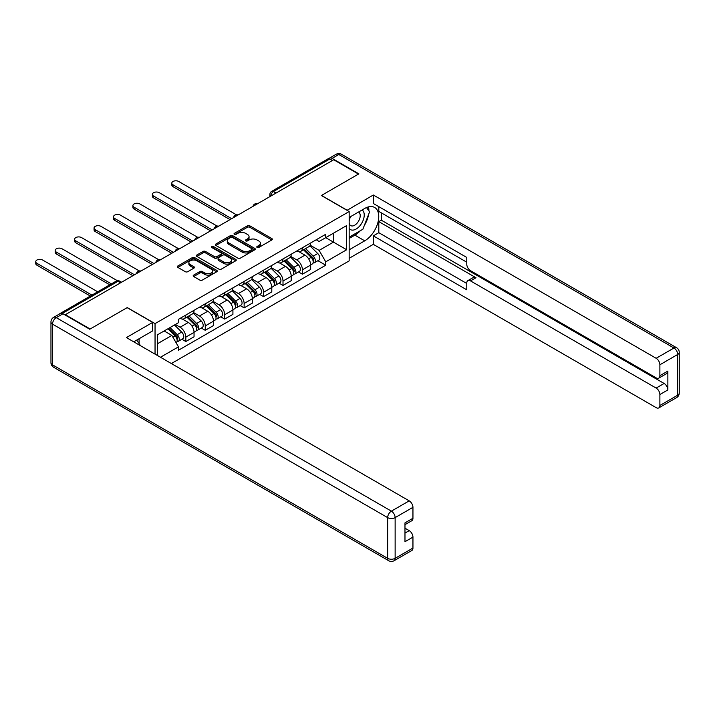 <?xml version="1.0" encoding="UTF-8"?>
<svg xmlns="http://www.w3.org/2000/svg" width="715" height="715" viewBox="0 0 715 715"><rect width="100%" height="100%" fill="white"/><g stroke="black" fill="none" stroke-linecap="round" stroke-linejoin="round"><path stroke-width="1.07" d="M257.123 247.462A1.207 0.697 0 0 0 258.83 247.462L271.825 239.963A1.734 1.001 0 0 0 272.335 239.257A1.734 1.001 0 0 0 271.825 238.551L249.812 225.842A1.734 1.001 0 0 0 247.372 225.842L234.377 233.349A1.207 0.697 0 0 0 234.019 233.841A1.207 0.697 0 0 0 234.377 234.332A1.207 0.697 0 0 0 236.084 234.332L237.773 233.358A5.532 3.2 0 0 1 245.594 233.358L247.435 234.422A5.532 3.2 0 0 1 249.052 236.683A5.532 3.2 0 0 1 247.435 238.944L245.745 239.909A1.207 0.697 0 0 0 245.397 240.401A1.207 0.697 0 0 0 245.745 240.901A1.207 0.697 0 0 0 247.462 240.901L249.142 239.927A5.532 3.2 0 0 1 256.971 239.927L258.803 240.991A5.532 3.2 0 0 1 260.421 243.243A5.532 3.2 0 0 1 258.803 245.504L257.123 246.478A1.207 0.697 0 0 0 256.765 246.97A1.207 0.697 0 0 0 257.123 247.462L257.123 246.478M193.685 275.123A1.734 1.001 0 0 0 193.175 275.829A1.734 1.001 0 0 0 193.685 276.535L199.86 280.101A1.734 1.001 0 0 0 202.3 280.101L216.734 271.772A1.734 1.001 0 0 0 217.244 271.065A1.734 1.001 0 0 0 216.734 270.359L194.721 257.65A1.734 1.001 0 0 0 192.272 257.65L177.847 265.98A1.734 1.001 0 0 0 177.338 266.686A1.734 1.001 0 0 0 177.847 267.392L185.301 271.7A1.734 1.001 0 0 0 187.75 271.7L193.926 268.134A1.734 1.001 0 0 0 194.435 267.428A1.734 1.001 0 0 0 193.926 266.722L190.226 264.586A4.63 2.672 0 0 1 188.876 262.7A4.63 2.672 0 0 1 191.727 260.233A4.63 2.672 0 0 1 196.768 260.814L211.265 269.18A4.63 2.672 0 0 1 212.614 271.065A4.63 2.672 0 0 1 209.763 273.532A4.63 2.672 0 0 1 204.722 272.951L202.3 271.557A1.734 1.001 0 0 0 199.86 271.557L193.685 275.123L193.685 276.535M155.048 323.618L127.261 307.575L90.135 329.016L65.342 314.698L333.708 159.758L358.501 174.076L321.375 195.508L349.161 211.551L155.048 323.618L155.048 354.122M237.889 258.142A1.734 1.001 0 0 0 240.338 258.142L254.763 249.812A1.734 1.001 0 0 0 255.273 249.106A1.734 1.001 0 0 0 254.763 248.4L232.759 235.691A1.734 1.001 0 0 0 230.31 235.691L215.876 244.021A1.734 1.001 0 0 0 215.376 244.727A1.734 1.001 0 0 0 215.876 245.433L237.889 258.142M212.141 247.73A1.207 0.697 0 0 1 213.374 247.899L213.374 246.46L235.753 259.384A1.734 1.001 0 0 1 236.254 260.09A1.734 1.001 0 0 1 235.753 260.796L221.319 269.126A1.734 1.001 0 0 1 218.87 269.126L196.866 256.417L196.866 255.005A1.734 1.001 0 0 0 196.357 255.711A1.734 1.001 0 0 0 196.866 256.417M196.866 255.005L203.042 251.439A1.734 1.001 0 0 1 205.482 251.439L214.411 256.596A1.734 1.001 0 0 0 216.859 256.596L220.953 254.227A1.734 1.001 0 0 0 221.462 253.521A1.734 1.001 0 0 0 220.953 252.815L211.658 247.453A1.207 0.697 0 0 1 211.309 246.952A1.207 0.697 0 0 1 212.051 246.309A1.207 0.697 0 0 1 213.374 246.46M171.368 363.542L349.161 260.895L349.161 211.551M60.203 313.581A3.521 2.038 -120 0 0 59.72 313.733A3.521 2.038 -120 0 0 59.345 314.073M276.026 193.068L273.407 191.557A3.521 2.038 60 0 0 271.646 191.379L328.087 158.793A3.521 2.038 60 0 1 329.847 158.971L273.407 191.557A3.521 2.038 120 0 0 270.913 195.874L270.913 196.017M332.466 160.482L329.847 158.971M302.436 247.73A8.106 4.683 60 0 1 300.756 251.367L308.978 246.621A8.106 4.683 -120 0 0 310.659 242.984M290.764 256.462L296.707 259.894A8.106 4.683 60 0 1 302.436 269.814L310.659 265.068A8.106 4.683 -120 0 0 304.93 255.139L299.04 251.743M310.659 265.068L310.659 269.457L302.436 274.203L298.495 271.923M300.756 251.367A8.106 4.683 60 0 1 296.77 251.01M302.436 269.814L302.436 274.203M282.997 258.955A8.106 4.683 60 0 1 281.326 262.593L289.548 257.847A8.106 4.683 -120 0 0 291.228 254.209M279.056 283.149L283.006 285.428L291.228 280.673L291.228 276.294A8.106 4.683 -120 0 0 285.491 266.364L279.61 262.968M281.326 262.593A8.106 4.683 60 0 1 277.331 262.226M271.334 267.678L277.268 271.11A8.106 4.683 60 0 1 283.006 281.04L283.006 285.428M263.567 270.172A8.106 4.683 60 0 1 261.887 273.818L270.109 269.063A8.106 4.683 -120 0 0 271.789 265.426M259.625 294.374L263.567 296.645L271.789 291.899L271.789 287.51A8.106 4.683 -120 0 0 266.06 277.581L260.171 274.185M261.887 273.818A8.106 4.683 60 0 1 257.901 273.452M251.894 278.904L257.838 282.336A8.106 4.683 60 0 1 263.567 292.256L263.567 296.645M244.128 281.397A8.106 4.683 60 0 1 242.448 285.035L250.67 280.289A8.106 4.683 -120 0 0 252.35 276.651M240.186 305.591L244.128 307.87L252.35 303.124L252.35 298.736A8.106 4.683 -120 0 0 246.621 288.806L240.732 285.41M242.448 285.035A8.106 4.683 60 0 1 238.461 284.668M232.455 290.12L238.399 293.552A8.106 4.683 60 0 1 244.128 303.482L244.128 307.87M224.698 292.614A8.106 4.683 60 0 1 223.017 296.26L231.24 291.506A8.106 4.683 -120 0 0 232.92 287.868M220.747 316.817L224.698 319.087L232.92 314.341L232.92 309.953A8.106 4.683 -120 0 0 227.182 300.023L221.301 296.627M223.017 296.26A8.106 4.683 60 0 1 219.022 295.894M213.025 301.346L218.96 304.778A8.106 4.683 60 0 1 224.698 314.698L224.698 319.087M205.259 303.839A8.106 4.683 60 0 1 203.578 307.477L211.801 302.731A8.106 4.683 -120 0 0 213.481 299.093M201.317 328.033L205.259 330.312L213.481 325.566L213.481 321.178A8.106 4.683 -120 0 0 207.752 311.248L201.862 307.852M203.578 307.477A8.106 4.683 60 0 1 199.592 307.11M193.586 312.571L199.53 315.994A8.106 4.683 60 0 1 205.259 325.924L205.259 330.312M185.82 315.065A8.106 4.683 60 0 1 184.139 318.702L192.362 313.948A8.106 4.683 -120 0 0 194.042 310.31M181.878 339.259L185.82 341.529L194.042 336.783L194.042 332.395A8.106 4.683 -120 0 0 188.313 322.474L182.423 319.069M184.139 318.702A8.106 4.683 60 0 1 180.153 318.336M175.354 324.485L180.091 327.22A8.106 4.683 60 0 1 185.82 337.14L185.82 341.529M316.209 239.784L319.131 241.473L346.668 225.574L333.458 233.206L333.458 242.126L319.131 250.393L310.203 245.236M157.541 355.561L157.541 334.772L178.473 322.688L178.473 319.301L325.736 234.279L325.736 237.666L346.668 249.75L325.736 261.833L319.131 250.393M346.668 225.574L346.668 249.75M157.541 343.692L171.868 335.415L178.473 346.855L178.473 350.234L325.736 265.211L325.736 261.833M178.473 346.855L160.464 357.25M171.868 335.415L164.146 330.956M317.934 260.707L325.736 265.211M257.606 247.64L258.803 246.943A5.532 3.2 0 0 0 260.421 244.682L260.421 243.243M249.052 236.683L249.052 238.122A5.532 3.2 0 0 1 247.435 240.383L246.228 241.071M271.807 239.981L249.812 227.281A1.734 1.001 0 0 0 247.372 227.281L234.86 234.502M254.746 249.83L232.759 237.13A1.734 1.001 0 0 0 230.31 237.13L215.903 245.451M251.707 249.598A1.207 0.697 0 0 0 252.064 249.106A1.207 0.697 0 0 0 251.707 248.614L232.384 237.46A1.207 0.697 0 0 0 230.677 237.46L228.907 238.479A5.532 3.2 0 0 0 227.281 240.741A5.532 3.2 0 0 0 228.907 243.002L242.108 250.625A5.532 3.2 0 0 0 249.937 250.625L251.707 249.598L251.707 251.037A1.207 0.697 0 0 0 252.064 250.545L252.064 249.106M227.281 240.741L227.281 242.179A5.532 3.2 0 0 0 228.907 244.441L228.907 243.002M251.707 251.037L249.937 252.064A5.532 3.2 0 0 1 242.108 252.064L228.907 244.441M196.884 256.426L203.042 252.878L203.042 251.439M221.462 253.521L221.462 254.96A1.734 1.001 0 0 1 220.953 255.666L216.859 258.035A1.734 1.001 0 0 1 214.411 258.035L205.482 252.878A1.734 1.001 0 0 0 203.042 252.878M213.374 247.899L235.727 260.805M223.679 261.94A4.63 2.672 0 0 0 228.72 262.521A4.63 2.672 0 0 0 231.571 260.054A4.63 2.672 0 0 0 230.221 258.16L225.109 255.21A1.734 1.001 0 0 0 222.669 255.21L218.567 257.579A1.734 1.001 0 0 0 218.066 258.285A1.734 1.001 0 0 0 218.567 258.991L223.679 261.94L223.679 263.379A4.63 2.672 0 0 0 228.72 263.96A4.63 2.672 0 0 0 231.571 261.493L231.571 260.054M218.066 258.285L218.066 259.724A1.734 1.001 0 0 0 218.567 260.43L218.567 258.991M223.679 263.379L218.567 260.43M212.614 271.065L212.614 272.504A4.63 2.672 0 0 1 209.763 274.971A4.63 2.672 0 0 1 204.722 274.39L202.3 272.996A1.734 1.001 0 0 0 199.86 272.996L193.702 276.553M188.876 262.7L188.876 264.139A4.63 2.672 0 0 0 190.226 266.025L190.226 264.586M193.908 268.152L190.226 266.025M216.708 271.789L194.721 259.089A1.734 1.001 0 0 0 192.272 259.089L177.865 267.41L177.847 265.98M303.482 249.794L311.141 257.355A4.406 2.547 60 0 1 312.303 263.96L310.659 264.907M305.01 251.305L308.254 253.181M236.477 214.831L178.723 181.485A4.049 2.342 -0 0 0 174.308 180.975A4.049 2.342 -0 0 0 171.806 183.138A4.049 2.342 -0 0 0 172.985 184.792L231.669 218.674M304.331 249.312L312.714 257.579A2.118 1.224 60 0 1 313.277 260.752A2.118 1.224 60 0 1 313.081 260.823M305.6 248.579L313.259 256.131A4.406 2.547 60 0 1 314.421 262.736A4.406 2.547 60 0 1 313.09 262.879M309.89 245.79L317.746 253.539A4.406 2.547 60 0 1 318.908 260.144L314.421 262.736M230.051 219.612L172.985 186.66A4.049 2.342 180 0 1 171.806 185.006L171.806 183.138M284.052 261.02L291.702 268.572A4.406 2.547 60 0 1 292.864 275.177L291.219 276.124M285.571 262.53L288.824 264.398M217.047 226.056L159.284 192.701A4.049 2.342 -0 0 0 154.869 192.201A4.049 2.342 -0 0 0 152.367 194.364A4.049 2.342 -0 0 0 153.555 196.017L212.23 229.89M284.901 260.528L293.284 268.804A2.118 1.224 60 0 1 293.838 271.968A2.118 1.224 60 0 1 293.651 272.049M286.17 259.795L293.82 267.347A4.406 2.547 60 0 1 294.982 273.952A4.406 2.547 60 0 1 293.651 274.095M290.451 257.007L298.307 264.764A4.406 2.547 60 0 1 299.469 271.369L294.982 273.952M210.612 230.829L153.555 197.885A4.049 2.342 180 0 1 152.367 196.232L152.367 194.364M264.613 272.245L272.272 279.797A4.406 2.547 60 0 1 273.434 286.402L271.789 287.35M266.141 273.747L269.385 275.624M197.608 237.273L139.845 203.927A4.049 2.342 -0 0 0 135.43 203.418A4.049 2.342 -0 0 0 132.927 205.58A4.049 2.342 -0 0 0 134.116 207.234L192.8 241.116M265.462 271.754L273.845 280.021A2.118 1.224 60 0 1 274.399 283.194A2.118 1.224 60 0 1 274.211 283.265M266.731 271.021L274.39 278.573A4.406 2.547 60 0 1 275.552 285.178A4.406 2.547 60 0 1 274.22 285.321M271.012 268.232L278.868 275.981A4.406 2.547 60 0 1 280.03 282.586L275.552 285.178M191.182 242.054L134.116 209.102A4.049 2.342 180 0 1 132.927 207.448L132.927 205.58M347.043 210.326L373.328 195.007L656.147 358.286L673.968 348.008L338.821 154.512L332.091 158.39L358.876 173.861L321.5 195.436L347.043 210.183M349.161 217.449L364.73 208.458A19.823 11.44 120 0 1 374.642 207.475A19.823 11.44 120 0 1 377.681 223.357A19.823 11.44 120 0 1 364.73 240.83L349.161 249.821M349.161 258.312L373.328 244.351L373.328 235.861L466.77 289.816L466.77 283.051A5.282 3.048 -120 0 1 467.869 280.629A5.282 3.048 -120 0 1 470.506 280.897L656.147 388.075L664.119 383.463A5.282 3.048 60 0 1 667.864 389.943L667.864 371.094A5.282 3.048 60 0 1 666.764 373.516L658.792 378.119A5.282 3.048 -120 0 0 659.882 375.697L659.882 364.766A5.282 3.048 -120 0 0 656.147 358.286M381.301 212.847L381.301 220.184L378.807 221.623L378.807 232.697L373.328 235.861M378.807 206.662L378.807 211.408L466.77 262.191M658.792 378.119A5.282 3.048 -120 0 1 656.147 377.86L470.506 270.681A5.282 3.048 -120 0 1 466.77 264.201L466.77 257.445L373.328 203.498L373.328 195.007M373.328 244.351L656.147 407.639A5.282 3.048 -120 0 0 658.792 407.899A5.282 3.048 -120 0 0 659.882 405.477L659.882 394.546A5.282 3.048 -120 0 0 656.147 388.075M332.091 158.39A5.282 3.048 -120 0 0 329.445 158.131A5.282 3.048 -120 0 0 328.882 158.641M378.807 221.623L475.993 277.733L470.506 280.897M381.301 220.184L664.119 383.463M378.807 232.697L466.77 283.48M467.869 280.629L473.348 277.465A5.282 3.048 60 0 1 475.993 277.733M349.161 238.453L354.89 235.146A19.823 11.44 120 0 0 360.387 230.677M364.319 225.493A19.823 11.44 120 0 0 368.582 214.491M368.904 210.943A19.823 11.44 120 0 0 368.413 206.903M62.974 313.769L56.253 317.648A5.282 3.048 -120 0 0 53.607 317.389L60.337 313.501A5.282 3.048 60 0 1 62.974 313.769L89.759 329.231L127.136 307.656L152.679 322.394L152.679 330.884L134.992 341.1A19.823 11.44 120 0 0 133.794 341.85M152.679 322.394L126.394 337.578L409.212 500.858A5.282 3.048 60 0 1 412.948 507.328L412.948 518.268A5.282 3.048 60 0 1 411.858 520.69L404.976 524.658M139.103 343.495L139.103 338.722M404.976 533.086L409.212 530.637A5.282 3.048 60 0 1 412.948 537.108L412.948 548.048A5.282 3.048 60 0 1 411.858 550.47L394.036 560.748A5.282 3.048 -120 0 0 395.136 558.335L412.948 548.048M412.948 518.268L404.976 522.871L404.976 541.72L412.948 537.108M409.212 530.637L404.976 528.188M349.161 228.451A11.449 6.614 120 0 0 358.269 227.468A11.449 6.614 120 0 0 364.23 215.001A11.449 6.614 120 0 0 362.156 209.951M350.118 216.895A11.449 6.614 120 0 0 349.161 218.96M349.161 222.794A7.838 4.531 120 0 0 350.743 225.618A7.838 4.531 120 0 0 356.785 223.518A7.838 4.531 120 0 0 360.208 215.626A7.838 4.531 120 0 0 358.581 212.042A7.838 4.531 120 0 0 358.555 212.024M350.77 216.52A7.838 4.531 120 0 0 349.161 221.221M366.527 207.556L369.584 211.917L362.863 229.247L349.412 237.014M136.717 340.108L139.845 344.558L139.595 345.193M245.174 283.462L252.833 291.014A4.406 2.547 60 0 1 253.995 297.619L252.35 298.566M246.702 284.972L249.946 286.84M178.169 248.498L120.415 215.152A4.049 2.342 -0 0 0 116 214.643A4.049 2.342 -0 0 0 113.497 216.806A4.049 2.342 -0 0 0 114.677 218.459L173.361 252.332M246.023 282.97L254.406 291.246A2.118 1.224 60 0 1 254.969 294.41A2.118 1.224 60 0 1 254.772 294.491M247.292 282.237L254.951 289.79A4.406 2.547 60 0 1 256.113 296.394A4.406 2.547 60 0 1 254.781 296.537M251.582 279.449L259.438 287.207A4.406 2.547 60 0 1 260.6 293.811L256.113 296.394M171.743 253.271L114.677 220.327A4.049 2.342 180 0 1 113.497 218.674L113.497 216.806M225.743 294.687L233.394 302.239A4.406 2.547 60 0 1 234.556 308.844L232.911 309.792M227.263 296.189L230.516 298.066M158.739 259.715L100.976 226.369A4.049 2.342 -0 0 0 96.561 225.86A4.049 2.342 -0 0 0 94.058 228.022A4.049 2.342 -0 0 0 95.247 229.676L153.931 263.558M226.592 294.196L234.976 302.463A2.118 1.224 60 0 1 235.53 305.636A2.118 1.224 60 0 1 235.342 305.707M227.862 293.463L235.512 301.015A4.406 2.547 60 0 1 236.674 307.62A4.406 2.547 60 0 1 235.342 307.763M232.143 290.674L239.999 298.423A4.406 2.547 60 0 1 241.161 305.028L236.674 307.62M152.304 264.496L95.247 231.553A4.049 2.342 180 0 1 94.058 229.89L94.058 228.022M206.304 305.904L213.964 313.456A4.406 2.547 60 0 1 215.126 320.061L213.481 321.008M207.833 307.414L211.077 309.282M139.3 270.94L81.537 237.594A4.049 2.342 -0 0 0 77.122 237.085A4.049 2.342 -0 0 0 74.619 239.248A4.049 2.342 -0 0 0 75.808 240.901L134.492 274.783M207.153 305.412L215.537 313.688A2.118 1.224 60 0 1 216.091 316.852A2.118 1.224 60 0 1 215.903 316.933M208.423 304.679L216.082 312.232A4.406 2.547 60 0 1 217.244 318.836A4.406 2.547 60 0 1 215.912 318.979M212.704 301.891L220.56 309.649A4.406 2.547 60 0 1 221.722 316.253L217.244 318.836M132.874 275.713L75.808 242.769A4.049 2.342 180 0 1 74.619 241.116L74.619 239.248M186.865 317.129L194.525 324.681A4.406 2.547 60 0 1 195.687 331.286L194.042 332.234M188.394 318.631L191.638 320.508M117.376 280.718L62.107 248.811A4.049 2.342 -0 0 0 57.692 248.302A4.049 2.342 -0 0 0 55.189 250.465A4.049 2.342 -0 0 0 56.369 252.118L111.406 283.891M187.714 316.638L196.098 324.905A2.118 1.224 60 0 1 196.661 328.078A2.118 1.224 60 0 1 196.464 328.149M188.983 315.905L196.643 323.457A4.406 2.547 60 0 1 197.805 330.062A4.406 2.547 60 0 1 196.473 330.205M193.273 313.116L201.13 320.865A4.406 2.547 60 0 1 202.291 327.47L197.805 330.062M109.788 284.829L56.369 253.995A4.049 2.342 180 0 1 55.189 252.332L55.189 250.465M167.891 328.793L175.086 335.898A4.406 2.547 60 0 1 176.248 342.503L176.033 342.628M168.954 329.856L172.208 331.724M97.705 291.809L42.668 260.037A4.049 2.342 -0 0 0 38.252 259.527A4.049 2.342 -0 0 0 35.75 261.69A4.049 2.342 -0 0 0 36.939 263.343L91.967 295.116M168.74 328.301L176.668 336.13A2.118 1.224 60 0 1 177.222 339.294A2.118 1.224 60 0 1 177.034 339.375M170 327.577L177.204 334.674A4.406 2.547 60 0 1 178.366 341.278A4.406 2.547 60 0 1 177.034 341.421M174.487 324.985L181.69 332.091A4.406 2.547 60 0 1 182.852 338.695L178.366 341.278M90.349 296.055L36.939 265.211A4.049 2.342 180 0 1 35.75 263.558L35.75 261.69M271.039 195.946L270.913 195.874A3.521 2.038 0 0 1 269.886 194.435L269.886 196.607M205.259 325.924L213.481 321.178M224.698 314.698L232.92 309.953M244.128 303.482L252.35 298.736M263.567 292.256L271.789 287.51M283.006 281.04L291.228 276.294M185.82 337.14L194.042 332.395M180.091 327.22L188.313 322.474M199.53 315.994L207.752 311.248M218.96 304.778L227.182 300.023M238.399 293.552L246.621 288.806M257.838 282.336L266.06 277.581M277.268 271.11L285.491 266.364M296.707 259.894L304.93 255.139M257.239 203.909A3.521 2.038 120 0 0 255.684 204.803M237.809 215.135A3.521 2.038 120 0 0 236.254 216.028M218.37 226.351A3.521 2.038 120 0 0 216.815 227.254M198.931 237.577A3.521 2.038 120 0 0 197.376 238.47M179.501 248.793A3.521 2.038 120 0 0 177.946 249.696M160.062 260.019A3.521 2.038 120 0 0 158.507 260.912M140.623 271.235A3.521 2.038 120 0 0 139.067 272.138M120.54 282.836L117.921 281.326L62.285 313.438M121.568 282.237L119.682 281.147A3.521 2.038 120 0 0 117.921 281.326A3.521 2.038 60 0 0 116.161 281.147L59.72 313.733M258.803 246.943L258.803 245.504M245.745 240.901L245.745 239.909M247.435 240.383L247.435 238.944M234.377 234.332L234.377 233.349M247.372 227.281L247.372 225.842M249.812 227.281L249.812 225.842M271.825 239.963L271.825 238.551M215.876 245.433L215.876 244.021M230.31 237.13L230.31 235.691M232.759 237.13L232.759 235.691M254.763 249.812L254.763 248.4M242.108 252.064L242.108 250.625M249.937 252.064L249.937 250.625M205.482 252.878L205.482 251.439M214.411 258.035L214.411 256.596M216.859 258.035L216.859 256.596M220.953 255.666L220.953 254.227M235.753 260.796L235.753 259.384M199.86 272.996L199.86 271.557M202.3 272.996L202.3 271.557M204.722 274.39L204.722 272.951M193.926 268.134L193.926 266.722M192.272 259.089L192.272 257.65M194.721 259.089L194.721 257.65M216.734 271.772L216.734 270.359M311.141 257.355L308.612 258.812M313.715 259.777L312.92 260.242M317.746 253.539L313.259 256.131M172.985 186.66L172.985 184.792M291.702 268.572L289.173 270.038M294.276 271.003L293.481 271.459M298.307 264.764L293.82 267.347M153.555 197.885L153.555 196.017M272.272 279.797L269.743 281.254M274.837 282.228L274.051 282.684M278.868 275.981L274.39 278.573M134.116 209.102L134.116 207.234M659.882 375.697L667.864 371.094M667.864 389.943L659.882 394.546M659.882 405.477L677.704 395.189L677.704 354.479L659.882 364.766M354.89 235.146L364.73 240.83M677.704 395.189A5.282 3.048 60 0 1 676.605 397.612A5.282 5.282 0 0 0 679.25 393.036A5.282 3.048 180 0 1 677.704 395.189M677.704 354.479A5.282 3.048 0 0 0 679.25 352.316A5.282 5.282 0 0 0 676.605 347.74A5.282 3.048 -60 0 0 673.968 348.008A5.282 3.048 60 0 1 677.704 354.479M329.445 158.131L336.175 154.252A5.282 3.048 60 0 1 338.821 154.512A5.282 3.048 -60 0 1 341.457 154.252L676.605 347.74M53.607 317.389A5.282 5.282 0 0 0 50.962 321.965A5.282 3.048 180 0 0 52.508 324.127A5.282 3.048 -60 0 1 56.253 317.648L391.391 511.145A5.282 3.048 -60 0 0 387.655 517.615L52.508 324.127L52.508 364.838L387.655 558.335L387.655 517.615A5.282 3.048 0 0 0 395.136 517.615L395.136 558.335A5.282 3.048 180 0 1 387.655 558.335A5.282 3.048 -60 0 0 388.754 560.748A5.282 5.282 0 0 0 394.036 560.748M412.948 507.328L395.136 517.615A5.282 3.048 -120 0 0 391.391 511.145L409.212 500.858M53.607 367.26A5.282 3.048 -60 0 1 52.508 364.838A5.282 3.048 0 0 1 50.962 362.684A5.282 5.282 0 0 0 53.607 367.26L388.754 560.748M252.833 291.014L250.304 292.48M255.407 293.445L254.612 293.901M259.438 287.207L254.951 289.79M114.677 220.327L114.677 218.459M233.394 302.239L230.865 303.696M235.968 304.67L235.172 305.126M239.999 298.423L235.512 301.015M95.247 231.553L95.247 229.676M213.964 313.456L211.434 314.922M216.529 315.887L215.742 316.343M220.56 309.649L216.082 312.232M75.808 242.769L75.808 240.901M194.525 324.681L191.995 326.138M197.099 327.113L196.303 327.568M201.13 320.865L196.643 323.457M56.369 253.995L56.369 252.118M175.086 335.898L172.878 337.176M177.66 338.329L176.864 338.785M181.69 332.091L177.204 334.674M36.939 265.211L36.939 263.343M257.543 203.739A3.521 3.521 0 0 0 253.021 206.349M238.104 214.956A3.521 3.521 0 0 0 233.582 217.566M218.665 226.181A3.521 3.521 0 0 0 214.151 228.791M199.235 237.398A3.521 3.521 0 0 0 194.712 240.008M179.796 248.623A3.521 3.521 0 0 0 175.273 251.233M160.366 259.84A3.521 3.521 0 0 0 155.843 262.45M140.927 271.065A3.521 3.521 0 0 0 136.404 273.675M119.682 281.147A3.521 3.521 0 0 0 116.161 281.147M271.646 191.379A3.521 3.521 0 0 0 269.886 194.435M658.792 407.899L676.605 397.612M679.25 393.036L679.25 352.316M341.457 154.252A5.282 5.282 0 0 0 336.175 154.252M50.962 321.965L50.962 362.684"/></g></svg>
